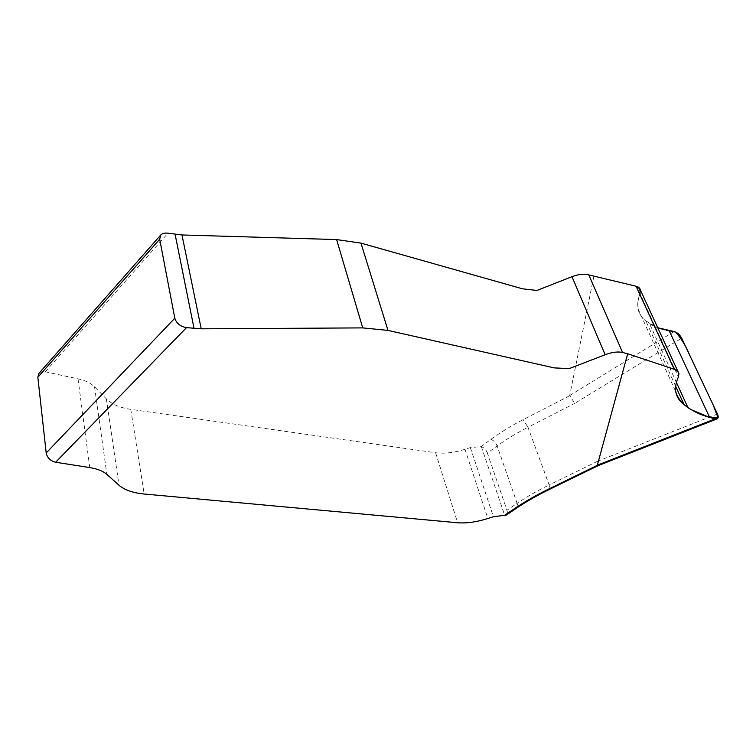 <?xml version="1.0" encoding="UTF-8"?>
<svg xmlns="http://www.w3.org/2000/svg" width="756" height="756" viewBox="0 0 756 756"><rect width="100%" height="100%" fill="white"/><g stroke="black" fill="none" stroke-linecap="round" stroke-linejoin="round"><path stroke-width="0.57" stroke-dasharray="3.78 2.83" d="M38.962 373.332C40.437 371.782 42.544 371.272 45.275 371.801L78.019 378.832C85.381 380.466 90.89 383.122 94.547 386.798L106.388 398.913C111.86 404.28 119.987 407.758 130.769 409.346L435.598 452.74C444.339 453.846 454.139 452.712 464.978 449.31L470.355 447.59L481.317 446.569C484.02 447.58 486.042 449.754 487.393 453.071L497.155 445.983L517.113 503.316L506.917 510.224L487.393 453.071M593.829 276.469L569.693 395.53L574.73 403.373L681.657 338.159M640.408 290.124L640.001 293.659C637.951 299.499 637.346 304.677 638.177 309.195C639.141 314.184 641.712 318.115 645.889 320.988L657.758 327.745C643.923 322.368 632.8 312.37 640.02 293.63M506.917 510.224C507.654 512.559 507.456 514.165 506.322 515.063M717.425 413.957L597.731 461.198C598.582 463.711 598.733 465.186 598.204 465.601M664.477 329.805L666.48 330.249M675.817 391.92C675.042 387.412 675.902 382.46 678.387 377.074L640.001 293.659M569.74 395.681L523.199 419.618C511.16 425.826 500.396 432.423 490.89 439.387L481.166 446.531M45.275 371.801L167.926 233.207M597.731 461.198L549.177 484.936L527.962 427.282L574.73 403.373M674.087 331.534L569.693 395.53M490.89 439.387C493.63 440.361 495.719 442.553 497.155 445.983C506.227 439.387 516.499 433.15 527.962 427.282L523.199 419.618M549.565 489.312C550.188 488.896 550.056 487.44 549.177 484.936C537.28 490.767 526.592 496.9 517.113 503.316C517.86 505.66 517.68 507.267 516.565 508.155M675.666 386.259L645.889 320.988M676.403 382.423L649.385 323.398M78.019 378.832L89.756 467.586M94.547 386.798L106.87 474.409M106.388 398.913L119.004 485.239M130.769 409.346L144.179 494.018M435.598 452.74L457.616 522.755M464.978 449.31L487.856 518.522M470.355 447.59L493.422 516.735M481.317 446.569L504.696 515.394M678.009 371.64L678.888 373.54M638.007 308.817L676.006 392.326"/><path stroke-width="1.13" d="M598.147 465.63L597.334 465.195L627.688 353.761L622.575 352.476C617.794 351.417 611.991 352.164 605.169 354.734L569.145 368.626L554.157 367.888L387.979 330.41L362.729 327.896L201.209 328.813L186.515 327.631C180.297 326.45 176.403 323.313 174.816 318.219L159.696 239.208L160.716 235.059C162.313 233.387 164.723 232.763 167.926 233.207L181.969 234.965L336.609 239.576L360.971 243.12L522.472 288.801L536.958 290.455L571.98 276.696C578.491 274.192 584.086 273.596 588.792 274.9L636.07 286.231C638.555 286.836 640.001 288.13 640.408 290.124M598.223 465.592L549.565 489.312C537.223 495.36 526.214 501.634 516.565 508.155L506.322 515.063L493.422 516.735L487.856 518.522C476.62 522.037 466.546 523.445 457.616 522.755L144.179 494.018C132.999 492.94 124.608 490.02 119.004 485.239L106.87 474.409C103.118 471.12 97.42 468.843 89.756 467.586L55.66 462.237C50.416 460.933 47.259 457.843 46.201 452.967L37.838 377.272L38.962 373.332L160.952 234.785M597.334 465.195L715.091 418.881L716.971 418.918C718.427 418.248 718.578 416.594 717.425 413.957L681.657 338.159C679.691 334.587 677.168 332.375 674.087 331.534L657.758 327.745L664.477 329.805M715.091 418.881L709.638 417.388C700.925 415.006 693.649 411.661 687.809 407.342L683.991 404.488C679.446 401.096 676.724 396.9 675.817 391.91C675.042 387.403 675.902 382.46 678.387 377.074L678.954 373.691C678.576 371.697 677.007 370.232 674.257 369.278L627.688 353.761M678.387 377.074L678.349 372.113C675.117 370.27 672.292 366.131 669.854 359.695L636.58 287.337C639.283 287.441 640.427 289.539 640.02 293.63M666.48 330.249L675.741 332.082C681.619 339.009 686.25 346.673 689.642 355.065L713.466 405.566L718.039 417.86L709.185 417.265L691.362 409.743C683.32 405.188 678.141 399.253 675.817 391.92M504.535 515.365L514.779 508.448C524.796 501.691 536.098 495.237 548.686 489.075L597.372 465.327M186.515 327.631L55.66 462.237M159.696 239.208L37.838 377.272M46.201 452.967L174.816 318.219M194.037 328.444L175.108 234.332M201.209 328.813L181.969 234.965M362.729 327.896L336.609 239.576M387.979 330.41L360.971 243.12M605.169 354.734L571.98 276.696M622.575 352.476L588.792 274.9M674.257 369.278L636.07 286.231M683.991 404.488L675.666 386.259M687.809 407.342L676.403 382.423M709.638 417.388L669.183 330.741M549.565 489.312L548.686 489.075M516.565 508.155L514.779 508.448M640.474 290.257L678.009 371.64M716.971 418.918L598.1 465.649"/></g></svg>
